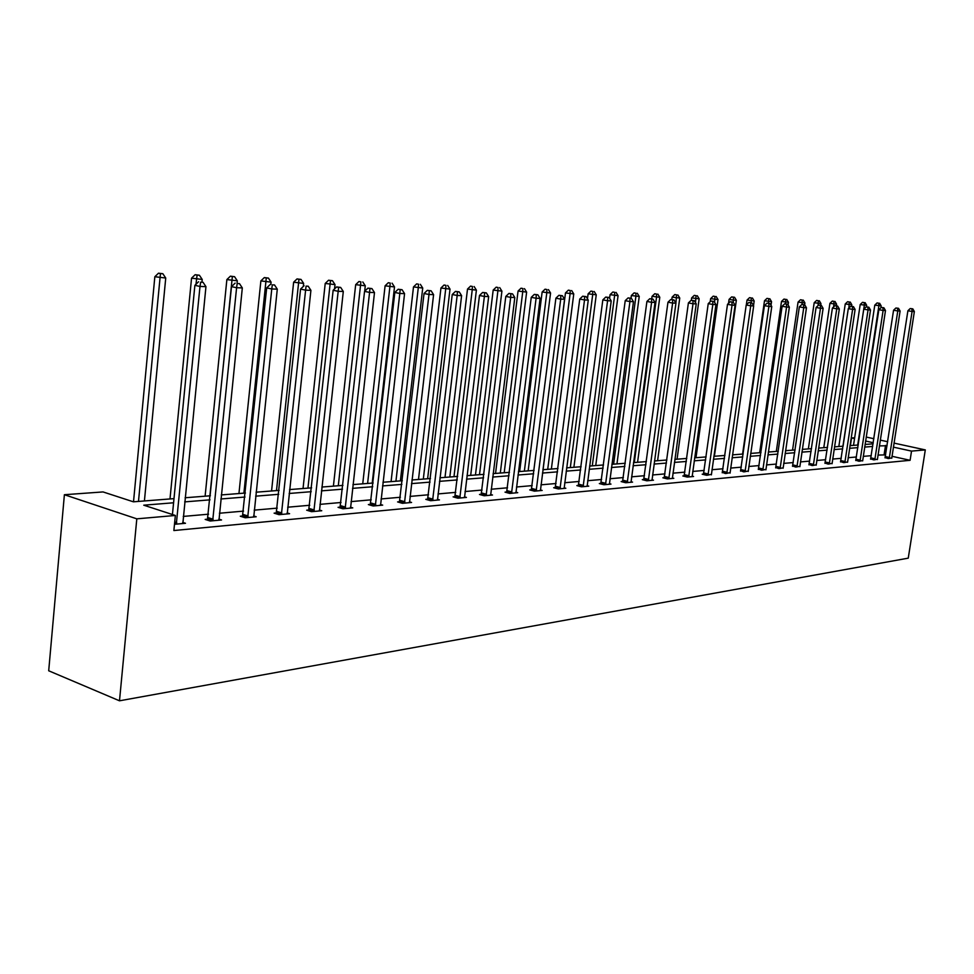 <?xml version="1.0" encoding="UTF-8"?>
<svg xmlns="http://www.w3.org/2000/svg" width="974" height="974" viewBox="0 0 974 974"><rect width="100%" height="100%" fill="white"/><g stroke="black" fill="none" stroke-linecap="round" stroke-linejoin="round"><path stroke-width="1.46" d="M850.387 445.617L851.544 437.971L854.673 437.74M173.981 498.639L133.401 501.817L103.037 491.931L64.394 494.719L48.7 670.782L119.498 700.805L908.255 558.151L925.3 449.903L911.53 451.108L893.365 447.127M870.671 458.876L873.763 459.898L877.379 459.241M840.647 461.603L843.752 462.662L847.55 461.956M809.065 464.476L812.158 465.572L816.163 464.829M775.779 467.508L778.883 468.64L783.096 467.849M740.666 470.698L743.759 471.879L748.202 471.026M703.569 474.07L702.193 474.204L706.649 475.288L711.337 474.387M664.305 477.65L662.856 477.784L667.36 478.904L673.813 478.319L672.328 477.942M622.678 481.436L621.144 481.57L625.722 482.739L632.564 482.118L630.982 481.716M578.483 485.454L576.851 485.6L581.49 486.817L588.759 486.148L587.078 485.709M531.463 489.727L529.722 489.898L534.422 491.152L542.165 490.433L540.363 489.959M481.339 494.293L479.488 494.463L484.236 495.778L492.503 495.011L490.579 494.488M427.805 499.163L425.821 499.345L430.618 500.709L439.457 499.893L437.399 499.309M370.485 504.374L368.355 504.569L373.2 505.993L382.685 505.129L380.457 504.471M308.965 509.974L306.676 510.181L311.57 511.679L321.749 510.741L319.35 510.011M242.77 516.001L240.298 516.22L245.229 517.778L256.199 516.768L253.605 515.952M182.674 522.368L185.486 523.282L174.492 524.292M885.658 454.882L877.964 455.077M871.28 455.674L863.232 456.38M856.463 456.976L848.135 457.719M841.268 458.316L832.648 459.083M825.684 459.691L816.748 460.483M809.698 461.104L800.433 461.919M793.274 462.553L783.693 463.405M776.424 464.05L766.477 464.927M759.111 465.572L748.799 466.485M741.324 467.143L730.634 468.092M723.037 468.762L711.945 469.736M704.239 470.418L692.721 471.44M684.892 472.122L672.937 473.181M664.986 473.888L652.568 474.983M644.496 475.702L631.59 476.834M623.372 477.564L609.967 478.745M601.628 479.476L587.675 480.718M579.189 481.46L564.689 482.739M556.057 483.506L540.972 484.833M532.194 485.612L516.476 487M507.539 487.791L491.176 489.24M482.081 490.044L465.036 491.541M455.771 492.357L437.996 493.928M428.56 494.768L410.017 496.399M400.399 497.251L381.053 498.956M371.24 499.82L351.042 501.61M341.046 502.487L319.947 504.362M309.744 505.262L287.683 507.211M277.261 508.124L254.19 510.157M243.561 511.107L219.406 513.237M208.546 514.187L183.246 516.427M173.579 502.779L143.762 505.189L175.357 515.465L173.871 530.538L910.093 460.312L891.941 456.282M207.742 519.179L205.185 519.422L210.128 521.017L221.536 519.97L218.833 519.105M276.482 512.933L274.108 513.152L279.027 514.674L289.582 513.7L287.087 512.933M340.279 507.125L338.063 507.332L342.945 508.781L352.758 507.88L350.457 507.198M399.644 501.732L397.587 501.914L402.408 503.315L411.564 502.462L409.421 501.853M455.028 496.691L453.105 496.862L457.877 498.201L466.424 497.41L464.428 496.862M506.809 491.98L505.019 492.138L509.743 493.428L517.73 492.686L515.879 492.187M555.35 487.56L553.658 487.718L558.321 488.948L565.821 488.254L564.092 487.804M600.921 483.408L599.339 483.554L603.941 484.748L610.99 484.102L609.359 483.676M643.802 479.512L642.304 479.646L646.846 480.803L653.493 480.182L651.959 479.805M684.211 475.836L682.811 475.969L687.291 477.077L693.561 476.493L692.112 476.14M722.379 472.366L725.46 473.559L730.025 472.682M758.466 469.078L761.558 470.235L765.881 469.419M792.641 465.974L795.746 467.082L799.849 466.315M825.051 463.027L828.156 464.099L832.052 463.381M855.842 460.227L858.946 461.262L862.647 460.58M885.123 457.561L888.215 458.571L891.746 457.926M910.093 460.312L911.53 451.108M175.357 515.465L136.81 518.838L119.498 700.805M925.3 449.903L893.986 443.097M887.691 441.721L880.265 440.102M873.873 438.714L866.178 437.046M873.264 442.732L865.569 441.039M854.539 438.629L851.544 437.971M185.097 497.763L210.396 495.778M221.268 494.926L245.436 493.039M256.065 492.199L279.148 490.397M289.57 489.581L311.631 487.84M321.846 487.049L342.945 485.393M352.953 484.602L373.152 483.019M382.965 482.252L402.311 480.742M411.929 479.987L430.471 478.526M439.919 477.784L457.695 476.396M466.96 475.665L484.005 474.338M493.1 473.62L509.463 472.341M518.399 471.635L534.117 470.405M542.895 469.712L557.98 468.531M566.612 467.861L581.113 466.716M589.599 466.059L603.539 464.963M611.879 464.306L625.296 463.259M633.502 462.613L646.395 461.603M654.467 460.97L666.886 459.996M674.836 459.375L686.792 458.437M694.608 457.829L706.126 456.916M713.832 456.319L724.924 455.442M732.509 454.858L743.199 454.018M750.674 453.434L760.986 452.618M768.352 452.046L778.287 451.266M785.543 450.694L795.137 449.939M802.284 449.379L811.537 448.661M818.598 448.101L827.523 447.407M834.475 446.859L843.107 446.177M849.961 445.642L858.289 444.996M865.058 444.461L873.094 443.827M64.394 494.719L136.81 518.838M887.071 445.751L879.364 445.909M872.692 446.445L864.656 447.09M857.887 447.638L849.559 448.308M842.693 448.868L834.073 449.562M827.121 450.122L818.184 450.84M811.135 451.412L801.882 452.155M794.723 452.727L785.141 453.507M777.873 454.091L767.938 454.882M760.572 455.479L750.26 456.307M742.785 456.916L732.095 457.78M724.51 458.389L713.418 459.278M705.712 459.898L694.194 460.836M686.366 461.457L674.41 462.419M666.472 463.064L654.053 464.062M645.981 464.72L633.076 465.755M624.87 466.412L611.465 467.496M603.113 468.165L589.173 469.298M580.687 469.979L566.186 471.148M557.554 471.842L542.469 473.06M533.691 473.766L517.973 475.032M509.037 475.75L492.674 477.065M483.579 477.808L466.534 479.171M457.269 479.926L439.493 481.351M430.045 482.118L411.515 483.615M401.885 484.382L382.538 485.941M372.738 486.732L352.527 488.364M342.531 489.167L321.42 490.872M311.217 491.687L289.156 493.477M278.734 494.305L255.651 496.168M245.022 497.032L220.855 498.98M209.994 499.845L184.683 501.89M884.112 454.541L885.524 445.41M176.306 524.134L199.999 286.441L205.952 286.648L182.856 523.525M172.435 514.516L194.885 285.333L199.999 286.441L200.644 282.18L203.03 282.265L200.644 282.18M198.599 281.742L194.885 285.333M205.952 286.648L203.03 282.265M144.42 500.953L165.738 278.028L154.842 276.726L133.511 501.805M160.454 273.621L162.841 273.718L158.482 273.195L160.454 273.621L138.478 501.415M162.841 273.718L165.738 278.028M154.842 276.726L158.482 273.195M212.697 520.773L236.597 287.72L242.319 287.927L218.992 520.201M207.365 520.116L231.495 286.648L236.597 287.72L237.181 283.544L239.47 283.629L237.181 283.544M235.136 283.117L231.495 286.648M242.319 287.927L239.47 283.629M247.7 517.559L271.77 288.961L277.286 289.156L253.764 516.999M242.404 516.89L266.693 287.902L271.77 288.961L272.294 284.858L274.51 284.944L272.294 284.858M270.261 284.445L266.693 287.902M277.286 289.156L274.51 284.944M201.959 282.034L202.215 279.441L191.549 278.174L170 498.944M197.089 275.131L199.39 275.228L195.129 274.717L197.089 275.131L195.969 284.286M199.39 275.228L202.215 279.441M191.549 278.174L195.129 274.717M237.059 283.19L237.303 280.816L226.869 279.575L205.112 496.192M232.348 276.579L234.551 276.677L230.388 276.178L232.348 276.579L210.067 495.803M234.551 276.677L237.303 280.816M226.869 279.575L230.388 276.178M281.401 514.455L305.605 290.155L310.913 290.337L287.233 513.919M276.141 513.773L300.552 289.108L305.605 290.155L306.079 286.125L308.21 286.21L306.079 286.125M304.058 285.711L300.552 289.108M310.913 290.337L308.21 286.21M270.845 284.457L271.089 282.131L260.874 280.914L238.947 493.538M266.279 277.98L268.41 278.065L264.319 277.578L266.279 277.98L243.89 493.161M268.41 278.065L271.089 282.131M260.874 280.914L264.319 277.578M313.859 511.46L338.185 291.299L343.298 291.47L319.484 510.948M308.636 510.778L333.145 290.264L338.185 291.299L338.611 287.342L340.656 287.427L336.59 286.94L338.611 287.342M336.59 286.94L333.145 290.264M343.298 291.47L340.656 287.427M303.316 286.441L303.632 283.397L293.637 282.204L271.563 490.981M298.969 279.331L301.027 279.416L297.021 278.929L298.969 279.331L276.494 490.604M301.027 279.416L303.632 283.397M293.637 282.204L297.021 278.929M345.149 508.586L369.572 292.395L374.491 292.565L350.579 508.087M339.975 507.892L364.556 291.384L369.572 292.395L369.95 288.523L371.922 288.596L367.941 288.121L369.95 288.523M367.941 288.121L364.556 291.384M374.491 292.565L371.922 288.596M334.545 288.913L335.019 284.615L325.219 283.446L303.036 488.522M330.478 280.622L332.463 280.707L328.542 280.232L330.478 280.622L307.942 488.132M332.463 280.707L335.019 284.615M325.219 283.446L328.542 280.232M375.331 505.798L399.815 293.466L404.563 293.624L380.566 505.323M370.193 505.116L394.835 292.468L399.815 293.466L400.156 289.655L402.055 289.716L398.159 289.254L400.156 289.655M398.159 289.254L394.835 292.468M404.563 293.624L402.055 289.716M364.678 291.263L365.287 285.796L355.68 284.651L333.4 486.136M360.879 281.876L358.956 281.498L360.879 281.876L360.502 285.613L338.295 485.758M362.791 281.961L365.287 285.796M355.68 284.651L358.956 281.498M404.466 503.12L428.998 294.489L433.588 294.647L409.518 502.657M399.364 502.426L424.043 293.503L428.998 294.489L429.303 290.739L431.129 290.812L427.318 290.349L429.303 290.739M427.318 290.349L424.043 293.503M433.588 294.647L431.129 290.812M372.214 483.092L394.507 286.94L385.095 285.808L362.73 483.834M390.233 283.081L388.309 282.716L390.233 283.081L389.892 286.758L367.6 483.457M392.072 283.166L394.507 286.94M385.095 285.808L388.309 282.716M432.602 500.526L457.171 295.475L461.603 295.633L437.496 500.076M427.537 499.832L452.24 294.513L457.171 295.475L457.427 291.798L459.204 291.859L455.455 291.409L457.427 291.798M455.455 291.409L452.24 294.513M461.603 295.633L459.204 291.859M400.375 480.888L422.728 288.036L413.5 286.928L391.073 481.619M418.577 284.25L416.665 283.884L418.577 284.25L418.272 287.866L395.931 481.241M420.354 284.323L422.728 288.036M413.5 286.928L416.665 283.884M459.801 498.018L484.382 296.437L488.656 296.583L464.525 497.592M454.773 497.337L479.476 295.487L484.382 296.437L484.602 292.821L486.318 292.882L482.641 292.443L484.602 292.821M482.641 292.443L479.476 295.487M488.656 296.583L486.318 292.882M486.099 495.608L510.68 297.362L514.808 297.508L490.665 495.182M481.107 494.914L505.798 296.425L510.68 297.362L510.863 293.795L512.519 293.856L508.915 293.43L510.863 293.795M508.915 293.43L505.798 296.425M514.808 297.508L512.519 293.856M511.533 493.258L536.102 298.251L540.095 298.397L515.952 492.856M506.59 492.564L531.256 297.326L536.102 298.251L536.26 294.745L537.855 294.805L534.324 294.379L536.26 294.745M534.324 294.379L531.256 297.326M540.095 298.397L537.855 294.805M536.163 490.993L560.707 299.115L564.567 299.249L540.436 490.604M531.256 490.299L555.898 298.202L560.707 299.115L560.829 295.67L562.375 295.731L558.906 295.305L560.829 295.67M558.906 295.305L555.898 298.202M564.567 299.249L562.375 295.731M560.013 488.79L584.522 299.955L588.259 300.089L564.153 488.412M555.143 488.108L579.737 299.055L584.522 299.955L584.619 296.559L586.117 296.62L582.708 296.206L584.619 296.559M582.708 296.206L579.737 299.055M588.259 300.089L586.117 296.62M583.122 486.671L607.581 300.759L611.209 300.893L587.139 486.294M578.288 485.977L602.833 299.882L607.581 300.759L607.654 297.423L609.103 297.484L605.755 297.07L607.654 297.423M605.755 297.07L602.833 299.882M611.209 300.893L609.103 297.484M605.524 484.602L629.934 301.55L633.453 301.672L609.42 484.248M600.727 483.92L625.223 300.674L629.934 301.55L629.983 298.263L631.383 298.312L628.096 297.91L629.983 298.263M628.096 297.91L625.223 300.674M633.453 301.672L631.383 298.312M627.256 482.605L651.606 302.317L655.015 302.427L631.03 482.252M622.496 481.923L646.919 301.453L651.606 302.317L651.63 299.079L652.994 299.128L649.755 298.726L651.63 299.079M649.755 298.726L646.919 301.453M655.015 302.427L652.994 299.128M648.343 480.657L672.62 303.048L675.932 303.17L652.008 480.328M643.631 479.987L667.969 302.208L672.62 303.048L672.62 299.858L673.947 299.907L670.757 299.517L672.62 299.858M670.757 299.517L667.969 302.208M675.932 303.17L673.947 299.907M668.809 478.782L693.013 303.766L696.227 303.876L672.377 478.453M664.134 478.1L688.399 302.926L693.013 303.766L693.001 300.625L694.279 300.674L691.15 300.296L693.001 300.625M691.15 300.296L688.399 302.926M696.227 303.876L694.279 300.674M427.623 478.758L450.012 289.108L440.954 288.012L418.491 479.464M445.958 285.382L444.059 285.017L445.958 285.382L445.702 288.937L423.313 479.086M447.687 285.455L450.012 289.108M440.954 288.012L444.059 285.017M453.981 476.688L476.396 290.13L467.508 289.059L445.008 477.394M472.451 286.478L470.564 286.113L472.451 286.478L472.22 289.972L449.818 477.017M474.119 286.539L476.396 290.13M467.508 289.059L470.564 286.113M479.5 474.691L501.914 291.129L493.185 290.069L470.686 475.373M498.079 287.525L496.204 287.172L498.079 287.525L497.884 290.97L475.458 475.008M499.699 287.598L501.914 291.129M493.185 290.069L496.204 287.172M504.203 472.755L526.63 292.09L518.058 291.056L495.547 473.425M522.892 288.548L521.017 288.207L522.892 288.548L522.721 291.932L500.295 473.06M524.45 288.621L526.63 292.09M518.058 291.056L521.017 288.207M528.152 470.868L550.566 293.028L542.141 292.005L519.641 471.538M546.913 289.546L545.063 289.193L546.913 289.546L546.779 292.87L524.365 471.173M548.435 289.607L550.566 293.028M542.141 292.005L545.063 289.193M551.369 469.054L573.759 293.929L565.48 292.93L542.993 469.712M570.204 290.495L568.353 290.155L570.204 290.495L570.094 293.783L547.705 469.334M571.665 290.556L573.759 293.929M565.48 292.93L568.353 290.155M573.893 467.289L596.246 294.805L588.113 293.819L587.468 298.799M592.776 291.433L590.95 291.092L592.776 291.433L592.691 294.659L570.326 467.569M594.201 291.494L596.246 294.805M588.113 293.819L590.95 291.092M595.747 465.572L618.064 295.658L610.065 294.684L609.59 298.263M614.667 292.334L612.853 292.005L614.667 292.334L614.606 295.524L592.289 465.84M616.055 292.395L618.064 295.658M610.065 294.684L612.853 292.005M616.956 463.916L639.236 296.473L631.359 295.524L631.006 298.239M635.925 293.211L634.111 292.882L635.925 293.211L635.888 296.352L613.608 464.172M637.264 293.259L639.236 296.473M631.359 295.524L634.111 292.882M637.568 462.297L659.788 297.277L652.044 296.339L651.703 298.884M656.549 294.063L654.759 293.734L656.549 294.063L656.537 297.155L634.305 462.553M657.852 294.111L659.788 297.277M652.044 296.339L654.759 293.734M688.691 476.943L712.822 304.46L715.939 304.57L692.161 476.627M684.052 476.274L708.232 303.632L712.822 304.46L712.785 301.368L714.027 301.416L710.947 301.039L712.785 301.368M710.947 301.039L708.232 303.632M715.939 304.57L714.027 301.416M657.584 460.726L679.755 298.056L672.133 297.131L671.804 299.566M676.589 294.878L674.799 294.562L676.589 294.878L675.883 303.097M677.855 294.939L679.755 298.056M672.133 297.131L674.799 294.562M708.013 475.166L732.046 305.142L735.078 305.252L711.385 474.862M703.411 474.496L727.505 304.326L732.046 305.142L731.998 302.086L733.203 302.135L730.171 301.757L731.998 302.086M730.171 301.757L727.505 304.326M735.078 305.252L733.203 302.135L733.434 300.15L729.076 299.371L728.515 303.352M677.052 459.204L699.149 298.811L691.65 297.898L691.321 300.296M696.057 295.682L694.279 295.365L696.057 295.682L695.521 302.719M697.287 295.731L699.149 298.811M691.65 297.898L694.279 295.365M726.799 473.437L750.735 305.799L753.681 305.897L730.062 473.133M722.233 472.767L746.218 304.996L750.735 305.799L750.662 302.78L751.843 302.829L748.86 302.464L750.662 302.78M748.86 302.464L746.218 304.996M753.681 305.897L751.843 302.829M695.984 457.719L718.008 299.554L710.618 298.653L710.192 301.77M714.977 296.461L713.224 296.157L714.977 296.461L714.612 302.378M716.17 296.51L718.008 299.554M710.618 298.653L713.224 296.157M745.049 471.757L768.9 306.433L771.761 306.542L748.239 471.465M740.52 471.099L764.42 305.641L768.9 306.433L768.815 303.462L769.959 303.511L767.013 303.145L768.815 303.462M767.013 303.145L764.42 305.641M771.761 306.542L769.959 303.511M714.392 456.27L736.344 300.26L733.434 300.15L733.385 297.228L734.542 297.277L731.632 296.912L733.385 297.228M734.542 297.277L736.344 300.26M729.076 299.371L731.632 296.912M762.825 470.113L786.566 307.053L789.354 307.151L765.917 469.833M758.32 469.468L782.11 306.274L786.566 307.053L786.456 304.132L787.576 304.168L784.679 303.815L786.456 304.132M784.679 303.815L782.11 306.274M789.354 307.151L787.576 304.168M753.523 305.629L754.18 300.954L747.021 300.089L746.34 304.874M751.283 297.959L749.554 297.654L751.283 297.959L751.1 302.695M752.415 298.007L754.18 300.954M747.021 300.089L749.554 297.654M780.101 468.531L803.745 307.662L806.46 307.76L783.12 468.251M775.645 467.873L799.337 306.883L803.745 307.662L803.635 304.765L804.719 304.813L801.858 304.46L803.635 304.765M801.858 304.46L799.337 306.883M806.46 307.76L804.719 304.813M771.018 305.288L771.542 301.636L764.493 300.771L742.578 454.067M768.705 298.677L766.988 298.373L768.705 298.677L768.547 303.255M769.813 298.726L771.542 301.636M764.493 300.771L766.988 298.373M796.939 466.972L820.473 308.247L823.115 308.344L799.873 466.704M792.507 466.327L816.09 307.48L820.473 308.247L820.339 305.398L821.399 305.434L818.586 305.093L820.339 305.398M818.586 305.093L816.09 307.48M823.115 308.344L821.399 305.434M788.063 304.984L788.453 302.293L781.501 301.441L759.671 452.727M785.677 299.383L783.96 299.079L785.677 299.383L785.531 303.851M786.749 299.42L788.453 302.293M781.501 301.441L783.96 299.079M813.327 465.462L836.751 308.819L839.32 308.916L816.175 465.207M808.931 464.829L832.405 308.064L836.751 308.819L836.605 306.006L837.64 306.043L834.864 305.702L836.605 306.006M834.864 305.702L832.405 308.064M839.32 308.916L837.64 306.043M804.646 304.801L804.914 302.938L798.059 302.098L776.315 451.412M802.186 300.053L800.494 299.761L802.186 300.053L802.065 304.472M803.233 300.102L804.914 302.938M798.059 302.098L800.494 299.761M829.288 464.001L852.615 309.379L855.111 309.464L832.076 463.746M824.941 463.356L848.293 308.636L852.615 309.379L852.457 306.603L853.455 306.64L850.728 306.299L852.457 306.603M850.728 306.299L848.293 308.636M855.111 309.464L853.455 306.64M820.692 305.312L820.948 303.559L814.191 302.731L792.544 450.146M818.282 300.723L816.602 300.43L818.282 300.723L818.099 305.556M819.304 300.759L820.948 303.559M814.191 302.731L816.602 300.43M844.848 462.565L868.053 309.927L870.5 310.012L847.563 462.309M840.525 461.932L863.768 309.184L868.053 309.927L867.883 307.175L868.857 307.212L866.166 306.883L867.883 307.175M866.166 306.883L863.768 309.184M870.5 310.012L868.857 307.212M836.337 305.824L836.581 304.168L829.921 303.352L808.359 448.904M833.963 301.368L832.295 301.076L833.963 301.368L833.695 306.822M834.962 301.404L836.581 304.168M829.921 303.352L832.295 301.076M860.018 461.165L883.114 310.45L885.488 310.536L862.66 460.921M855.732 460.544L878.852 309.72L883.114 310.45L882.931 307.735L883.881 307.772L881.226 307.455L882.931 307.735M881.226 307.455L878.852 309.72M885.488 310.536L883.881 307.772M851.593 306.335L851.824 304.765L845.249 303.961L823.785 447.699M849.255 302.001L847.599 301.709L849.255 302.001L848.902 308.04M850.229 302.037L851.824 304.765M845.249 303.961L847.599 301.709M874.81 459.801L897.784 310.962L900.098 311.047L877.391 459.57M870.561 459.18L893.56 310.243L897.784 310.962L897.59 308.295L898.527 308.32L895.91 308.003L897.59 308.295M895.91 308.003L893.56 310.243M900.098 311.047L898.527 308.32M866.446 306.895L866.69 305.349L860.2 304.545L838.833 446.518M864.169 302.61L862.514 302.33L864.169 302.61L864.328 305.252L843.07 446.189M865.107 302.646L866.69 305.349M860.2 304.545L862.514 302.33M889.238 458.474L912.09 311.473L914.355 311.546L891.758 458.243M885.025 457.853L907.902 310.755L912.09 311.473L911.895 308.831L912.796 308.855L910.215 308.539L911.895 308.831M910.215 308.539L907.902 310.755M914.355 311.546L912.796 308.855M880.898 307.76L881.178 305.909L874.786 305.118L853.516 445.362M878.706 303.206L877.075 302.938L878.706 303.206L878.877 305.824L857.717 445.033M879.632 303.255L881.178 305.909M874.786 305.118L877.075 302.938M176.489 523.683L174.614 523.062M176.769 522.563L174.723 521.894M212.868 520.335L207.925 518.752M213.148 519.239L208.192 517.644M247.871 517.121L242.94 515.575M248.139 516.05L243.208 514.491M281.571 514.029L276.653 512.507M281.827 512.969L276.908 511.447M314.018 511.046L309.123 509.56M314.285 510.011L309.379 508.525M345.307 508.172L340.437 506.724M345.563 507.15L340.693 505.701M375.489 505.409L370.631 503.984M375.745 504.398L370.887 502.986M404.624 502.73L399.79 501.33M404.867 501.744L400.034 500.356M432.76 500.137L427.951 498.773M433.004 499.175L428.195 497.811M459.947 497.641L455.175 496.314M460.178 496.691L455.406 495.364M486.233 495.23L481.485 493.915M486.476 494.293L481.716 492.99M511.679 492.893L506.955 491.614M511.898 491.967L507.186 490.689M536.297 490.628L531.597 489.374M536.516 489.727L531.828 488.473M560.147 488.437L555.484 487.207M560.367 487.548L555.704 486.318M583.256 486.318L578.617 485.113M583.475 485.442L578.836 484.224M605.658 484.261L601.043 483.067M605.865 483.396L601.262 482.203M627.378 482.264L622.812 481.095M627.597 481.412L623.019 480.243M648.465 480.328L643.924 479.184M648.672 479.488L644.131 478.344M668.931 478.453L664.426 477.321M669.138 477.625L664.633 476.493M688.813 476.627L684.332 475.519M689.02 475.811L684.539 474.703M708.135 474.849L703.678 473.754M708.329 474.046L703.885 472.95M726.908 473.121L722.489 472.049M727.103 472.329L722.684 471.258M745.171 471.44L740.776 470.393M745.366 470.661L740.971 469.614M762.934 469.809L758.576 468.774M763.117 469.042L758.758 468.007M780.211 468.226L775.888 467.203M780.405 467.459L776.071 466.449M797.036 466.68L792.751 465.669M797.231 465.925L792.933 464.927M813.424 465.17L809.163 464.184M813.607 464.428L809.345 463.441M829.398 463.709L825.161 462.735M829.568 462.979L825.343 462.005M844.945 462.273L840.745 461.323M845.128 461.554L840.927 460.605M860.115 460.885L855.939 459.935M860.298 460.178L856.122 459.229M874.908 459.521L870.768 458.596M875.078 458.827L870.939 457.89M889.335 458.206L885.22 457.281M889.506 457.512L885.39 456.587"/></g></svg>
